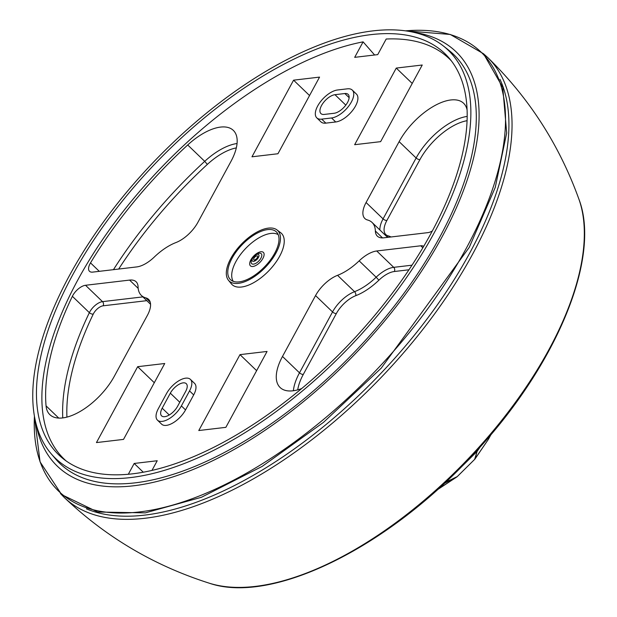 <?xml version="1.0" encoding="UTF-8"?>
<svg xmlns="http://www.w3.org/2000/svg" width="617" height="617" viewBox="0 0 617 617"><rect width="100%" height="100%" fill="white"/><g stroke="black" fill="none" stroke-linecap="round" stroke-linejoin="round"><path stroke-width="0.93" d="M51.018 453.588L55.453 458.793A283.882 135.023 -46.1 0 0 135.162 482.841A283.882 135.023 -46.1 0 0 405.639 291.023A283.882 135.023 -46.1 0 0 448.798 50.247L443.422 46.02A283.203 134.699 -46.1 0 0 373.084 30.865A283.203 134.699 -46.1 0 0 111.037 211.754A283.203 134.699 -46.1 0 0 51.018 453.588A283.203 134.699 -46.1 0 0 130.542 477.581A283.203 134.699 -46.1 0 0 400.371 286.226A283.203 134.699 -46.1 0 0 443.422 46.02M371.041 34.629A278.437 132.431 -46.1 0 0 105.754 222.768A278.437 132.431 -46.1 0 0 63.428 458.925A278.437 132.431 -46.1 0 0 132.586 473.817A278.437 132.431 -46.1 0 0 390.222 295.983A278.437 132.431 -46.1 0 0 449.222 58.214A278.437 132.431 -46.1 0 0 371.041 34.629M374.619 54.99L363.097 41.856A277.758 132.107 -46.1 0 0 107.659 232.254A277.758 132.107 -46.1 0 0 66.173 460.968M451.374 60.882A277.758 132.107 -46.1 0 0 386.196 39.018L377.727 54.628L354.69 57.342L363.097 41.856M128.321 474.265L134.182 463.46L157.219 460.745L151.975 470.409M90.514 262.881A272.884 129.794 133.9 0 1 187.715 144.972A48.195 22.922 133.9 0 1 233.326 130.388A48.195 22.922 133.9 0 1 230.951 161.446L197.895 222.328A24.819 11.808 133.9 0 1 175.891 242.581A41.015 19.505 133.9 0 0 154.281 257.05A24.634 11.715 133.9 0 1 136.719 266.922L92.673 272.112A11.924 5.669 133.9 0 1 89.511 271.303A11.924 5.669 133.9 0 1 90.514 262.881L99.291 271.333M85.524 285.278L129.578 280.087A24.634 11.715 133.9 0 1 136.11 281.768A24.634 11.715 133.9 0 1 138.077 286.89A41.015 19.505 133.9 0 0 141.355 295.427A41.015 19.505 133.9 0 0 145.867 297.895A24.819 11.808 133.9 0 1 148.589 299.392A24.819 11.808 133.9 0 1 147.37 315.387L114.315 376.27A48.195 22.922 133.9 0 1 80.881 411.03A48.195 22.922 133.9 0 1 49.838 414.639A48.195 22.922 133.9 0 1 46.059 405.87A272.884 129.794 133.9 0 1 72.366 296.307A11.924 5.669 133.9 0 1 85.524 285.278L102.522 301.636L142.874 296.885M301.659 388.563A48.195 22.922 133.9 0 1 280.118 387.515A48.195 22.922 133.9 0 1 282.493 356.456L315.549 295.582A24.819 11.808 133.9 0 1 337.553 275.321A41.015 19.505 133.9 0 0 359.163 260.852A24.634 11.715 133.9 0 1 376.725 250.98L393.715 267.338A24.634 11.715 -46.1 0 0 376.154 277.218L359.163 260.852M423.678 246.384A11.924 5.669 133.9 0 0 420.771 245.79L376.725 250.98M432.34 230.974A11.924 5.669 133.9 0 1 427.92 232.632L383.867 237.815A24.634 11.715 133.9 0 1 377.334 236.134A24.634 11.715 133.9 0 1 375.367 231.013A41.015 19.505 133.9 0 0 372.09 222.475A41.015 19.505 133.9 0 0 367.585 220.007A24.819 11.808 133.9 0 1 364.855 218.511A24.819 11.808 133.9 0 1 366.082 202.515L383.072 218.881A24.819 11.808 -46.1 0 0 379.879 229.971M467.2 116.412A48.195 22.922 -46.1 0 0 416.128 157.998L399.13 141.64L366.082 202.515M399.13 141.64A48.195 22.922 133.9 0 1 432.563 106.872A48.195 22.922 133.9 0 1 463.606 103.263A48.195 22.922 133.9 0 1 467.115 110.081M276.925 229.879L280.642 232.671A35.585 16.921 133.9 0 1 269.536 270.038A35.585 16.921 133.9 0 1 231.367 283.851L228.437 280.241A35.015 16.651 133.9 0 1 240.777 244.833A35.015 16.651 133.9 0 1 276.925 229.879A35.015 16.651 133.9 0 1 265.996 266.644A35.015 16.651 133.9 0 1 228.437 280.241M137.66 366.691L164.731 363.506L123.523 439.397L96.453 442.582L137.66 366.691L154.304 382.717M225.861 427.342L267.061 351.451L239.99 354.636L198.782 430.535L225.861 427.342M293.576 80.171L319.552 77.11L277.951 153.741L251.967 156.803L293.576 80.171L309.549 95.542M380.635 141.648L354.652 144.702L396.261 68.078L422.236 65.016L380.635 141.648M190.414 379.386L194.571 383.388A17.878 8.507 133.9 0 1 193.684 394.911L185.54 409.919A17.878 8.507 133.9 0 1 173.138 422.815A17.878 8.507 133.9 0 1 161.615 424.157L157.458 420.154A17.878 8.507 -46.1 0 0 168.981 418.82A17.878 8.507 -46.1 0 0 181.383 405.917L189.535 390.908A17.878 8.507 -46.1 0 0 190.414 379.386A17.878 8.507 -46.1 0 0 178.899 380.728A17.878 8.507 -46.1 0 0 166.49 393.623L158.345 408.631A17.878 8.507 -46.1 0 0 157.458 420.154M352.284 90.09L356.441 94.093A18.479 8.785 133.9 0 1 353.071 109.834A18.479 8.785 133.9 0 1 335.717 121.973L325.845 123.13A18.479 8.785 133.9 0 1 320.948 121.873L316.791 117.87A18.479 8.785 -46.1 0 0 321.696 119.135L331.56 117.97A18.479 8.785 -46.1 0 0 348.913 105.831A18.479 8.785 -46.1 0 0 352.284 90.09A18.479 8.785 -46.1 0 0 347.386 88.825L337.514 89.989A18.479 8.785 -46.1 0 0 320.161 102.129A18.479 8.785 -46.1 0 0 316.791 117.87M134.182 463.46L143.275 472.206M239.99 354.636L256.633 370.663M396.261 68.078L412.233 83.449M265.31 266.058A33.117 15.749 133.9 0 1 231.051 280.149A33.117 15.749 133.9 0 1 241.463 245.419A33.117 15.749 133.9 0 1 276.933 232.501A33.117 15.749 133.9 0 1 265.31 266.058M170.331 393.168A11.924 5.669 -46.1 0 1 178.598 384.576A11.924 5.669 -46.1 0 1 186.28 383.681A11.924 5.669 -46.1 0 1 185.694 391.363L177.542 406.372A11.924 5.669 -46.1 0 1 169.274 414.971A11.924 5.669 -46.1 0 1 161.592 415.866A11.924 5.669 -46.1 0 1 162.186 408.184L170.331 393.168L179.778 402.261M344.834 93.529A12.517 5.954 -46.1 0 1 348.15 94.386A12.517 5.954 -46.1 0 1 345.867 105.044A12.517 5.954 -46.1 0 1 334.113 113.273L324.249 114.43A12.517 5.954 -46.1 0 1 320.925 113.582A12.517 5.954 -46.1 0 1 323.208 102.916A12.517 5.954 -46.1 0 1 334.969 94.694L344.834 93.529L349.137 97.671M278.213 234.668A32.57 15.494 -46.1 0 0 245.165 248.975A32.57 15.494 -46.1 0 0 233.272 281.344M413.22 32.215A287.545 136.766 133.9 0 1 360.266 348.528A287.545 136.766 133.9 0 1 36.079 423.925M480.458 446.592L477.072 451.451L445.127 482.988L457.251 476.594L437.422 489.651M476.517 450.934L477.072 451.451L474.643 459.395L457.251 476.594A2.977 2.908 62.7 0 1 456.781 476.972M491.124 434.36L488.232 439.566L474.643 459.395M437.923 489.404A2.977 2.977 0 0 1 437.808 489.474L456.811 476.964M445.343 482.417L457.251 476.594M478.376 448.898L477.35 450.395L475.036 458.917M477.196 450.194L477.35 450.395A2.977 2.514 141.7 0 1 476.71 451.166L471.735 456.094M444.464 482.957L445.127 482.988L443.762 483.89M237.059 143.514A48.195 22.922 -46.1 0 0 204.713 161.338L187.715 144.972M236.326 147.903A45.211 21.502 -46.1 0 0 207.351 164.4L204.713 161.338A272.884 129.794 -46.1 0 0 113.443 269.668M72.366 296.307L89.365 312.672A11.924 5.669 133.9 0 1 102.522 301.636A2.977 2.267 83.3 0 1 103.132 305.808A8.939 4.25 -46.1 0 0 93.267 314.084A2.977 1.489 25.8 0 1 89.365 312.672A272.884 129.794 -46.1 0 0 62.764 417.917M58.746 418.087L46.059 405.87M150.186 302.06L145.867 297.895M138.177 288.37L129.578 280.087M420.771 245.79L422.846 247.787M411.994 265.187L393.715 267.338A2.977 2.267 -96.7 0 1 394.332 271.511A21.649 10.296 -46.1 0 0 378.892 280.187L376.154 277.218A41.015 19.505 -46.1 0 1 354.544 291.679L337.553 275.321M378.892 280.187A43.992 20.924 -46.1 0 1 355.716 295.705A2.977 1.836 -111 0 0 354.544 291.679A24.819 11.808 -46.1 0 0 332.548 311.94L315.549 295.582M282.493 356.456L299.492 372.822L332.548 311.94A2.977 1.311 28.5 0 0 336.35 313.536A21.842 10.389 -46.1 0 1 355.716 295.705M336.35 313.536L303.302 374.411A2.977 1.311 28.5 0 1 299.492 372.822A48.195 22.922 -46.1 0 0 293.383 390.746M467.092 120.693A45.211 21.502 -46.1 0 0 419.938 159.595A2.977 1.311 28.5 0 1 416.128 157.998L383.072 218.881A2.977 1.311 -151.5 0 0 386.882 220.47A21.842 10.389 -46.1 0 0 388.209 235.864A2.977 2.537 -75 0 1 386.99 236.82M382.525 237.907L375.367 231.013M185.54 409.919L181.383 405.917M193.684 394.911L189.535 390.908M325.845 123.13L321.696 119.135M335.717 121.973L331.56 117.97M207.351 164.4A269.907 128.375 -46.1 0 0 118.68 269.051M93.267 314.084A269.907 128.375 -46.1 0 0 66.914 417.115M103.132 305.808L146.792 300.664M408.955 269.783L394.332 271.511M303.302 374.411A45.211 21.502 -46.1 0 0 297.733 389.844M419.938 159.595L386.882 220.47M390.977 236.982A43.992 20.924 -46.1 0 0 388.209 235.864M162.186 408.184L169.251 414.986M334.969 94.694L345.805 105.129M260.258 262.024A9.332 4.435 133.9 0 1 250.51 265.919A9.332 4.435 133.9 0 1 253.541 256.209A9.332 4.435 133.9 0 1 263.289 252.322A9.332 4.435 133.9 0 1 260.258 262.024M258.955 260.852A6.895 3.278 133.9 0 1 252.384 264.068A6.895 3.278 133.9 0 1 252.253 258.839L252.808 257.906A4.473 2.129 133.9 0 1 253.934 256.425A4.473 2.129 133.9 0 1 255.531 255.076A4.473 2.129 133.9 0 1 258.901 254.983A4.473 2.129 133.9 0 1 257.158 259.209A4.473 2.129 133.9 0 1 252.893 261.3A4.473 2.129 133.9 0 1 252.808 257.906L256.441 254.482A6.895 3.278 133.9 0 1 261.647 254.335A6.895 3.278 133.9 0 1 258.955 260.852M254.59 260.058L254.59 260.058A2.645 1.257 133.9 0 1 254.752 257.15A2.645 1.257 133.9 0 1 256.826 255.885A2.645 1.257 133.9 0 1 257.744 256.772L256.61 258.739L254.59 260.058M405.516 30.85A304.659 144.902 133.9 0 1 379.625 366.56A304.659 144.902 133.9 0 1 144.054 511.331A304.659 144.902 133.9 0 1 34.421 416.282L40.051 461.848L61.661 494.618L97.687 512.017L145.334 512.866L201.389 497.294L262.125 466.429L323.462 422.375L381.237 368.133L469.259 247.355L495.25 187.437L506.688 132.979L502.762 87.429L483.535 53.756L450.287 34.459L405.508 30.85M578.97 199.337A273.848 130.249 133.9 0 1 471.11 455.732A273.848 130.249 133.9 0 1 209.364 583.219C271.657 604.675 386.373 548.266 471.589 456.241C554.799 368.881 601.706 258.538 578.97 199.337C559.395 145.01 529.024 97.779 487.854 57.651L487.854 57.651A305.322 145.219 133.9 0 1 385.833 372.521A305.322 145.219 133.9 0 1 64.322 497.549L64.322 497.549C105.993 537.168 154.335 565.727 209.364 583.219M499.986 79.323A303.101 144.162 133.9 0 1 383.62 370.462A303.101 144.162 133.9 0 1 86.442 508.848M488.487 439.08A2.977 2.661 -150.9 0 1 488.356 439.366L488.356 439.366A2.977 2.661 -150.9 0 1 488.232 439.566M150.563 304.289L141.355 295.427M387.569 237.383L372.09 222.475M487.854 57.651L483.666 53.887M64.322 497.549L60.412 493.5M456.811 476.956A2.977 2.977 0 0 0 457.259 476.594L474.65 459.395A2.977 2.977 0 0 0 475.013 458.955L488.209 439.597M488.217 439.589A2.977 2.977 0 0 0 488.356 439.366L491.163 434.314"/></g></svg>
